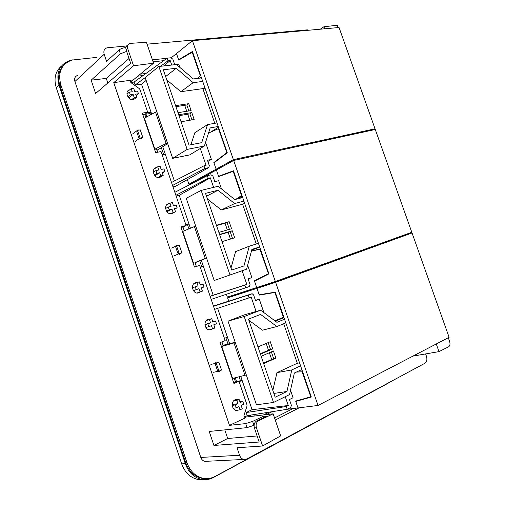 <?xml version="1.0" encoding="UTF-8"?>
<svg xmlns="http://www.w3.org/2000/svg" width="505" height="505" viewBox="0 0 505 505"><rect width="100%" height="100%" fill="white"/><g stroke="black" fill="none" stroke-linecap="round" stroke-linejoin="round"><path stroke-width="0.76" d="M237.438 399.588L235.002 399.827C230.766 401.513 231.839 410.066 236.353 410.464L238.714 410.022M240.247 401.753L239.623 400.926M425.608 353.929L426.441 356.296C427.35 359.528 426.845 361.845 424.939 363.247L246.85 458.976L243.846 459.449C241.851 458.976 240.424 457.574 239.566 455.251L237.034 447.752L262.619 445.978L256.426 427.748L254.413 427.95L259.185 442.008L213.924 445.454L209.221 431.453L247.071 427.621L253.946 425.343L252.607 421.404L245.708 423.594L229.472 425.349L245.853 417.685L245.095 417.774L243.953 415.407L246.995 406.121L246.977 404.833L238.947 381.155L233.916 383.428L220.085 342.617L225.173 340.572L199.671 265.422L194.475 267.069L180.872 226.928L186.118 225.495L161.026 151.563L155.679 152.605L142.29 113.107L147.694 112.274L139.986 89.562L139.228 88.552L131.262 82.883C130.176 81.778 130.145 80.901 131.155 80.238L130.467 80.92M229.472 425.349L113.751 82.643L131.42 80.131M209.783 319.293L207.789 319.476C203.187 320.89 204.727 329.841 209.6 329.91L212.39 328.963M214.032 325.428L214.038 324.683M213.078 321.647L212.485 320.852M197.076 282.592L195.353 282.75C190.562 284.037 192.367 293.197 197.398 293.096L198.781 292.887L200.39 291.827M201.621 288.816L201.615 287.825M200.636 284.99L200.081 284.258M169.093 203.616L168.582 203.711C163.355 204.702 165.829 214.385 171.189 213.849L173.903 212.523M174.907 209.998L174.9 208.988M156.449 167.565L156.348 167.584C150.907 168.436 153.741 178.385 159.226 177.634L161.859 176.201M162.698 173.972L162.692 172.956M129.57 89.909C124.198 90.982 127.967 100.716 133.358 99.687L135.996 97.85M136.413 96.43L136.413 95.388M218.065 362.47L217.074 361.978C215.711 362.129 215.18 363.013 215.471 364.642L217.402 370.361L218.892 371.699L220.54 370.481M178.246 245.335L177.179 244.975C175.986 245.184 175.532 245.986 175.822 247.368L177.722 252.992L179.553 254.444L181.024 253.087M138.982 130.101L137.897 129.892L136.817 132.02L138.692 137.549L140.895 139.109L142.107 137.676M221.929 341.879L223.242 345.755M234.2 378.062L235.463 381.786L238.947 381.155M147.694 112.274L144.79 114.414L145.812 117.425M156.569 149.145L157.617 152.226M186.118 225.495L182.974 227.004L184.256 230.791M194.999 262.461L196.357 266.476M245.853 417.685L245.102 417.774M256.426 427.748C255.631 424.528 256.389 422.18 258.718 420.703L273.136 413.816L244.256 417.25M252.607 421.404L262.972 416.48L267.019 416.006L256.698 420.924C254.381 422.395 253.617 424.737 254.413 427.95M113.751 82.643L133.535 65.764L153.57 63.188L130.606 82.132M181.074 227.521L182.974 227.004M142.839 114.723L144.79 114.414M133.535 65.764L127.677 48.493C126.976 45.81 127.74 44.112 129.962 43.405L146.437 42.262L153.57 63.188M127.677 48.493L126.117 49.888L130.656 63.27L95.634 93.494L91.159 80.175L120.411 53.82L126.629 51.396M125.84 47.868L125.739 47.558C122.923 47.887 120.708 48.688 119.098 49.951L106.568 61.37L104.175 54.281C103.304 50.91 104.276 48.745 107.092 47.779L126.515 45.993M206.93 461.267L204.879 461.368C202.959 460.932 201.596 459.626 200.801 457.442L74.91 81.532C74.102 78.363 75.062 76.287 77.776 75.314M233.638 382.607L235.463 381.786M262.619 445.978L280.66 435.884L273.136 413.816M263.402 417.73L262.972 416.48M257.127 435.954L227.698 438.491L224.794 429.875M272.081 411.701L266.211 414.643M64.103 64.785C58.744 70.113 57.349 77.088 59.912 85.711L185.695 462.63C188.838 471.222 194.173 476.43 201.697 478.273L206.198 478.607M140.283 74.153L145.945 73.49M213.924 445.454L227.698 438.491M126.117 49.888C125.461 47.539 126.029 45.904 127.809 44.995M91.159 80.175L106.271 78.401L129.034 58.473M107.818 82.984L106.271 78.401M309.085 30.205L307.28 29.858L147.081 44.162M388.964 382.582L215.143 476.385C211.241 478.45 207.176 479.068 202.947 478.248C195.416 476.404 190.069 471.178 186.919 462.574L60.834 84.834C57.671 72.284 61.37 64.028 71.937 60.076L96.897 57.355M299.231 407.787L275.263 420.053M293.064 408.545L274.55 417.97M448.295 337.719L449.639 341.513C450.359 344.05 449.987 345.837 448.516 346.866L438.99 351.625L412.964 356.094M438.99 351.625L436.276 343.974M324.646 28.804L323.92 26.746L320.277 29.195M163.652 60.676L153.103 61.806M166.928 58.302L152.428 59.824M338.135 27.592L337.302 25.25L323.92 26.746M250.48 415.142L250.928 416.455M143.123 75.529L137.852 76.154M263.395 414.977L268.957 412.2M254.255 416.063L253.762 414.618M203.294 479.617L197.575 479.384C190.088 477.553 184.786 472.377 181.667 463.855L56.263 87.712C53.593 78.553 55.316 71.338 61.421 66.079M388.086 383.263L213.527 477.452C209.613 479.529 205.535 480.148 201.299 479.321C193.787 477.477 188.46 472.263 185.316 463.685L58.997 85.093C55.847 72.581 59.539 64.343 70.088 60.379L73.118 59.786M235.267 377.791L236.555 381.584M146.772 116.895L145.863 114.212M202.959 88.937L205.194 88.621M203.01 89.082L205.245 88.766M187.355 179.629L188.92 184.23L191.723 183.574M171.271 57.772L176.479 53.568L178.713 60.076L192.594 51.99M188.92 184.23L216.121 169.188L218.987 168.55L216.121 169.188L213.962 162.888L227.275 152.794L192.424 51.497L178.606 59.767L176.479 53.568L192.424 40.684L233.386 159.643L375.032 128.794L372.28 130.138M208.514 133.086L218.514 128.63L226.808 152.744L213.855 162.572L216.121 169.188L233.386 159.643M189.817 120.259L187.753 114.231M186.749 111.283L184.704 105.311M197.701 78.389L200.365 75.889L192.159 52.034M213.855 162.572L214.587 162.414M218.514 128.63L218.936 128.554M227.231 152.655L226.808 152.744M200.03 78.092L201.198 77M200.365 75.889L200.794 75.832M207.877 161.442L211.393 159.441L205.548 142.391M211.393 159.441L207.473 160.274L209.367 165.804L208.59 167.673L204.866 168.493L203.951 165.823L206.084 165.362L200.302 148.476M179.837 67.392L178.732 64.173L174.717 64.627L172.849 59.18L170.955 57.766L167.123 58.163L168.02 60.796L170.21 60.556L163.677 65.953M171.75 65.05L170.21 60.556M146.16 80.409L141.533 84.221L151.708 114.193M162.761 146.734L174.402 181.011M171.523 182.488L203.951 165.823M172.533 185.48L204.866 168.493M173.013 186.875L175.487 186.301L208.59 167.673M163.652 154.492L161.329 147.649M150.244 114.995L149.77 113.6L144.853 114.37M141.533 84.221L135.1 85.042L145.2 77.6M160.546 66.3L168.02 60.796M165.286 154.17L162.124 154.795M151.064 112.306L146.74 112.975M135.1 85.042L134.096 82.062L130.827 82.473M134.096 82.062L167.123 58.163M167.647 143.609L156.998 150.414M156.72 149.587L157.409 149.133L154.883 149.177L167.389 142.852M166.158 143.42L155.515 112.11L144.386 118.208L154.883 149.177M155.515 112.11L156.733 111.517M149.77 113.6L151.159 112.583M135.517 141.236L140.1 138.035L137.505 130.353L140.257 129.886L142.846 137.543L140.1 138.035M142.044 138.105L142.846 137.543M132.948 133.623L137.505 130.353M162.414 173.127L164.882 171.637L162.111 172.237L163.184 175.412L160.76 175.942L159.681 172.754L156.878 173.36L155.938 170.583L158.747 169.989L157.667 166.808L160.098 166.303L161.171 169.478L163.948 168.885L164.882 171.637M159.523 177.596L163.184 175.412M158.04 177.571L160.76 175.942M154.871 175.671L159.681 172.754M154.309 174.919L156.878 173.36M153.343 172.18L155.938 170.583M154.145 168.992L157.667 166.808M131.729 99.605L134.235 97.635L136.703 97.288L135.643 94.151L138.471 93.766L137.549 91.045L134.715 91.418L133.655 88.28L131.174 88.602L132.241 91.746L129.381 92.131L130.309 94.871L133.168 94.486L134.235 97.635M128.819 97.945L133.168 94.486M127.891 96.802L130.309 94.871M126.919 94.119L129.381 92.131M127.298 91.752L131.174 88.602M136.135 95.609L138.471 93.766M178.606 59.767L179.37 59.685M192.424 40.684L339.051 27.51L375.032 128.794M172.666 158.355L187.153 149.404L204.392 145.995L189.703 154.89L172.666 158.355L145.188 77.562L158.854 66.49L176.479 64.52L193.346 78.95L201.508 77.903M188.87 110.948L186.831 104.989L175.91 106.662M178.985 115.658L189.88 113.884L191.938 119.9M187.153 149.404L158.854 66.49M204.74 87.296L202.852 88.627L180.822 91.695L166.764 79.872M214.783 123.315L202.852 88.627M210.276 132.304L218.469 127.203M204.392 145.995L210.168 127.923L218.217 126.471M186.831 104.989L188.731 103.664L175.576 105.665M177.968 112.684L191.105 110.589L188.731 103.664M189.88 113.884L191.786 112.59L194.16 119.527L181.061 121.743M178.663 114.711L191.786 112.59M216.998 122.923L207.542 124.596L201.722 142.65L189.047 145.105L163.311 69.766L176.251 68.27L165.634 76.558M202.72 81.425L193.15 82.687L176.251 68.27M193.15 82.687L180.822 91.695M207.542 124.596L194.861 132.701L190.896 144.752M240.986 196.811L242.305 196.47M241.188 197.55L242.558 197.196M226.404 294.301L227.364 297.11L256.71 287.553L254.514 281.146L268.931 273.855L233.474 170.797L218.558 176.283L216.393 169.977L218.665 176.599L233.6 171.17M189.785 184.641L233.67 160.451L275.345 281.487L411.796 232.275L375.278 129.488L233.67 160.451M251.421 251.174L259.987 249.186L268.433 273.723L254.406 280.83L256.71 287.553L275.345 281.487M230.476 239.08L228.14 232.256M227.351 229.952L225.041 223.191M235.873 199.292L241.529 195.53L233.177 171.271M254.406 280.83L268.919 273.817M259.987 249.186L260.397 249.06M268.837 273.577L268.433 273.723M251.477 250.972L260.346 248.908M238.12 198.711L242.154 196.035M241.529 195.53L241.945 195.422M211.191 299.377L249.3 286.581L250.025 284.517L248.1 278.899L251.888 277.58L247.658 265.245M245.701 287.863L244.773 285.148L246.831 284.422L242.166 270.794M221.493 188.92L218.678 180.702L214.789 181.623L212.889 176.081L211.027 174.799L207.315 175.645L208.224 178.322L210.351 177.829L179.25 195.296L190.435 228.228M213.615 187.38L210.351 177.829M201.299 260.226L213.173 295.185L210.13 296.258M246.831 284.422L213.173 295.185M210.156 296.334L244.773 285.148M201.804 266.874L199.759 260.845M188.902 228.866L187.469 224.656L185.973 225.066M175.873 195.302L208.224 178.322M179.25 195.296L176.125 196.054M203.389 266.369L200.321 267.347M188.939 223.829L185.84 224.668M174.856 192.304L207.315 175.645M206.577 258.093L195.088 262.733M195.031 262.556L206.526 257.935M205.245 258.402L194.425 226.575L182.759 231.416L193.428 262.89M194.425 226.575L195.694 226.076M187.469 224.656L188.977 223.93M174.219 255.801L179.199 253.636L176.554 245.828L179.231 245.051L181.863 252.841L179.199 253.636M180.998 253.213L181.863 252.841M171.605 248.062L176.554 245.828M201.325 287.932L204.001 286.973L201.312 287.888L202.404 291.12L200.056 291.928L198.957 288.69L196.237 289.618L195.284 286.796L198.004 285.874L196.912 282.642L199.267 281.859L200.359 285.085L203.054 284.176L204.001 286.973M196.906 293.045L202.404 291.12M196.874 293.039L200.056 291.928M193.459 290.653L198.957 288.69M193.434 290.615L196.237 289.618M192.481 287.812L195.284 286.796M193.705 283.829L196.912 282.642M170.242 213.792L175.487 211.702L174.402 208.514L177.154 207.814L176.213 205.049L173.468 205.737L172.382 202.549L169.977 203.143L171.062 206.337L168.279 207.031L169.225 209.821L172.003 209.12L173.089 212.321M171.34 213.842L175.487 211.702M166.972 211.753L172.003 209.12M166.581 211.21L169.225 209.821M165.621 208.451L168.279 207.031M166.6 204.954L169.977 203.143M174.616 209.139L177.154 207.814M218.558 176.283L221.177 175.677M214.196 280.496L246.598 269.19L214.196 280.496L186.244 198.288L201.141 190.398L218.192 186.276L234.781 199.576L242.671 197.531M229.409 229.352L227.098 222.61L216.531 225.59M219.656 234.737L230.198 231.656L232.527 238.461M229.945 274.802L201.141 190.398M244.654 203.288L242.615 204.247L221.291 209.941L207.46 199.027M256.287 244.003L242.615 204.247M240.942 196.836L241.302 197.884M251.686 250.183L259.709 247.059M246.598 269.19L251.894 249.407L259.671 246.939M227.098 222.61L229.156 221.682L216.418 225.262M218.861 232.407L231.568 228.727L229.156 221.682M230.198 231.656L232.262 230.76L234.68 237.817L222.004 241.617M219.561 234.465L232.262 230.76M258.427 243.334L249.293 246.194L243.959 265.965L231.713 270.036L205.516 193.339L218.034 190.265L206.494 196.205M243.902 201.11L234.648 203.553L218.034 190.265M234.648 203.553L221.291 209.941M249.293 246.194L235.57 251.648L231.019 268.016M252.468 288.936L227.622 297.874L228.74 301.157M227.622 297.874L256.982 288.355L259.292 295.09L275.32 292.414M385.605 241.718L256.982 288.355L275.629 282.308L318.036 405.471L449.109 337.296L412.042 232.975L275.629 282.308M287.288 409.258L297.988 407.939L295.753 401.424L311.314 397.025L275.231 292.168L259.185 294.768L256.982 288.355L392.701 239.37L412.042 232.975M296.353 372.084L302.192 371.85L310.777 396.81L295.64 401.096L297.988 407.939L318.036 405.471M271.677 359.472L269.367 352.73M268.515 350.243L266.192 343.451M274.947 320.839L283.406 317.254L274.916 292.565M259.292 295.09L260.927 294.484M302.192 371.85L302.583 371.661M311.168 396.614L310.777 396.81M298.493 371.08L302.331 370.916M274.985 320.864L283.823 317.121M283.406 317.254L283.81 317.089M240.752 376.383L252.058 409.669L246.169 412.541L247.229 415.659L287.238 409.284L290.71 407.529L291.379 405.269L289.422 399.55L293.07 397.732L290.514 390.277M287.238 409.284L286.291 406.519L288.279 405.521L285.256 396.696M255.461 300.38L259.299 299.2L255.536 300.608L253.605 294.97L252.216 293.765L248.189 295.135L249.116 297.855L251.174 297.104L256.098 311.49M217.642 308.34L229.63 343.646M288.279 405.521L252.058 409.669M246.169 412.541L286.291 406.519M247.229 415.659L244.186 417.155M213.476 306.118L215.963 305.222M239.124 376.799L240.393 380.536L238.953 381.187M228.001 344.05L225.874 337.769M214.581 309.357L249.116 297.855M242.11 380.379L239.136 381.723M227.427 337.151L224.416 338.356M259.299 299.2L263.888 312.601M213.546 306.314L248.189 295.135M223.185 345.59L221.764 346.474L232.609 378.466L246.307 374.925M244.982 375.297L233.985 342.939L221.764 346.474M233.985 342.939L235.292 342.541M235.197 342.251L223.084 345.281M240.393 380.536L242.059 380.24M213.558 372.261L218.949 371.169L216.26 363.228L218.848 362.135L221.531 370.051L218.949 371.169M210.901 364.395L216.26 363.228M217.92 362.337L218.848 362.135M239.919 401.803L242.804 401.38L243.77 404.227L241.163 405.471L242.274 408.753L240.001 409.852L238.89 406.563L236.258 407.819L235.286 404.953L237.918 403.703L236.807 400.415L239.086 399.341L240.197 402.618L242.804 401.38M235.961 410.382L240.001 409.852M233.209 408.236L236.258 407.819M232.275 405.376L235.286 404.953M232.256 404.505L237.918 403.703M233.619 400.888L236.807 400.415M234.68 399.998L239.086 399.341M209.196 329.86L214.909 328.016L213.811 324.772L216.475 323.749L215.521 320.94L212.851 321.95L211.753 318.705L209.423 319.583L210.522 322.834L207.826 323.85L208.786 326.691L211.481 325.662L212.586 328.913M205.907 327.505L208.786 326.691M204.961 324.683L207.826 323.85M204.948 324.45L210.522 322.834M206.248 320.523L209.423 319.583M206.507 320.265L211.753 318.705M212.782 321.736L215.521 320.94M295.753 401.424L297.382 400.604M228.014 321.136L244.186 316.528L273.521 402.466L256.464 404.795L228.014 321.136L244.313 314.874L260.643 310.184L276.936 322.323L284.542 319.229M260.315 353.784L270.503 349.378L268.187 342.605M271.355 351.865L273.659 358.594L263.496 363.101M244.186 316.528L260.643 310.184M284.018 317.708L275.25 321.06M299.547 362.836L297.306 363.265L283.709 323.737M282.51 317.677L282.642 318.074M273.521 402.466L289.561 394.575L294.352 373.025L301.845 369.502M260.454 354.201L272.725 348.892L270.27 341.721L257.973 346.935M270.503 349.378L272.725 348.892M273.659 358.594L275.894 358.133L263.654 363.575M275.894 358.133L273.432 350.956L261.173 356.296M300.582 365.835L291.783 369.931L286.947 391.47L275.149 397.214L248.479 319.135L260.555 314.419L276.879 326.539L262.455 330.207L248.858 320.239M285.798 322.878L276.879 326.539M297.306 363.265L276.974 372.633L272.833 390.434M291.783 369.931L276.974 372.633M286.947 391.47L273.861 393.445M131.155 80.238L130.542 80.737M245.222 417.786L245.556 417.749M258.718 420.703L256.698 420.924M247.071 427.621L245.708 423.594M120.411 53.82L119.098 49.951M104.175 54.281L74.91 81.532M239.566 455.251L200.801 457.442M185.695 462.63L186.919 462.574M59.912 85.711L60.834 84.834M185.316 463.685L181.667 463.855M58.997 85.093L56.263 87.712M251.78 293.828L215.875 305.247M235.027 399.815L237.06 399.512M206.848 319.981L209.348 319.242M193.996 283.539L196.653 282.554M216.216 362.167L217.074 361.978M176.138 245.449L177.179 244.975M136.868 130.625L137.897 129.892M243.846 459.449L204.879 461.368M201.697 478.273L202.947 478.248M201.299 479.321L197.575 479.384"/></g></svg>
